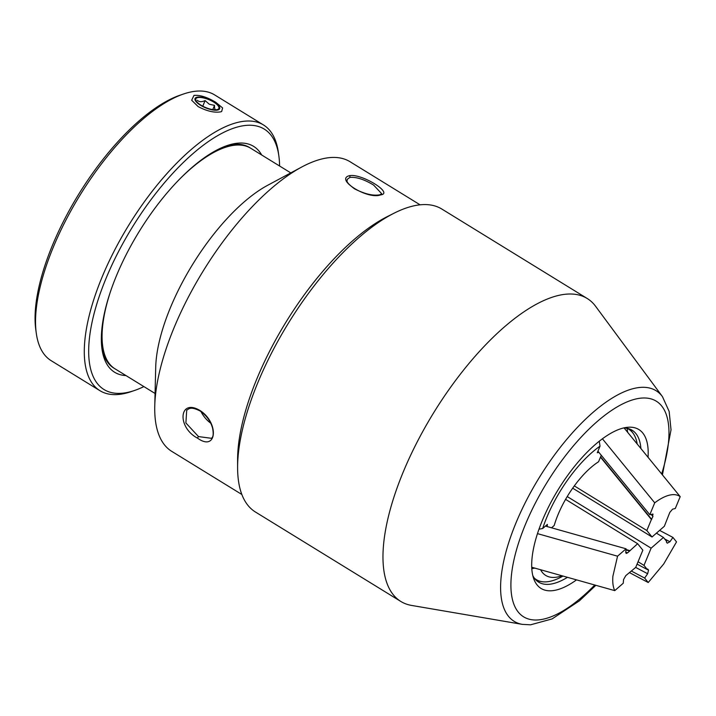 <?xml version="1.0" encoding="UTF-8"?>
<svg xmlns="http://www.w3.org/2000/svg" width="716" height="716" viewBox="0 0 716 716"><rect width="100%" height="100%" fill="white"/><g stroke="black" fill="none" stroke-linecap="round" stroke-linejoin="round"><path stroke-width="1.07" d="M538.987 529.196L542.665 528.524A79.753 31.79 -58.4 0 1 546.8 517.373A79.753 31.79 -58.4 0 1 600.017 446.166L597.287 452.745L598.88 452.36M562.991 576.058A88.265 35.182 -58.4 0 1 541.699 581.634A88.265 35.182 -58.4 0 1 534.396 578.197M562.015 575.78A79.753 31.79 -58.4 0 1 540.598 569.739M531.8 568.665L534.843 568.119M599.283 441.217L600.017 446.166M551.544 527.799L554.202 525.49A57.727 23.01 -58.4 0 1 598.567 461.766L601.261 455.269M547.203 526.573L547.373 524.425L542.665 528.524M627.655 432.321L627.055 428.374A88.265 35.182 -58.4 0 1 633.034 433.18A88.265 35.182 -58.4 0 1 637.186 443.992M624.101 427.971L680.2 496.644C677.372 494.613 673.756 494.121 669.353 495.177C664.931 496.26 660.054 498.81 654.719 502.829L649.806 514.697L597.932 451.196M602.416 438.801L654.719 502.829M600.473 457.157L651.399 519.494L646.834 530.52L574.313 485.904M649.806 514.697L653.117 514.195M572.684 488.178L652.025 536.991L646.834 530.52M652.025 536.991L664.35 526.269L669.791 512.441L672.575 509.174L675.286 508.512L680.2 496.644M652.509 514.034L652.911 516.531L651.399 519.494M600.608 456.844L651.712 519.413M380.563 194.904L380.554 194.904C367.872 199.871 334.64 179.421 349.354 175.715L349.363 175.715C361.088 172.995 394.346 193.445 380.563 194.904A1.244 1.065 76.3 0 0 379.82 194.779L381.726 193.741L373.645 185.104C364.337 179.43 356.416 176.861 349.882 177.398L347.126 179.43M197.652 438.219C176.646 427.318 179.054 397.971 199.952 410.483C219.364 422.825 216.903 452.127 197.652 438.219A1.244 0.492 121.6 0 1 198.502 436.581L211.301 438.29C213.261 437.36 213.69 433.994 212.589 428.195C210.638 421.098 206.459 415.352 200.059 410.975L200.059 410.975A1.244 0.492 -58.3 0 1 199.952 410.483M200.059 410.975C189.418 405.551 188.568 409.722 186.715 410.053L185.891 422.968L198.502 436.581M201.044 411.619A18.723 10.597 -131 0 0 210.737 423.192M290.786 172.896L250.77 148.284A129.489 51.615 121.6 0 0 229.487 146.145A129.489 51.615 121.6 0 0 224.922 147.487A129.489 51.615 121.6 0 0 178.794 179.976M110.908 290.311A129.489 51.615 121.6 0 0 102.701 346.141A129.489 51.615 121.6 0 0 115.061 368.856L155.068 393.469M420.077 204.821L350.026 161.718A170.05 67.787 121.6 0 0 322.066 158.916A170.05 67.787 121.6 0 0 301.812 166.98L267.686 185.283A129.489 51.615 121.6 0 0 155.712 367.272L154.763 405.981A170.05 67.787 121.6 0 0 171.795 451.393L241.856 494.488M301.812 166.98A170.05 67.787 121.6 0 0 154.763 405.981M390.596 215.015A170.05 67.787 121.6 0 0 237.667 463.574M396.387 489.869A177.854 70.893 -58.4 0 1 587.21 298.491A177.854 70.893 -58.4 0 1 595.587 306.278L662.461 396.646A135.396 53.968 -58.4 0 0 588.543 416.381A135.396 53.968 -58.4 0 0 510.812 536.409A135.396 53.968 -58.4 0 0 522.349 624.37L411.539 605.423A177.854 70.893 -58.4 0 1 400.817 601.449A177.854 70.893 -58.4 0 1 396.387 489.869M400.817 601.449L255.451 512.021A177.854 70.893 -58.4 0 1 237.605 467.53A177.854 70.893 -58.4 0 1 251.021 400.432A177.854 70.893 -58.4 0 1 394.095 213.18A177.854 70.893 -58.4 0 1 441.853 209.054L587.21 298.491M576.532 579.87A93.295 37.187 -58.4 0 1 533.733 578.752A93.295 37.187 -58.4 0 1 538.727 529.921A93.295 37.187 -58.4 0 1 626.867 427.371A93.295 37.187 -58.4 0 1 648.052 457.282M567.475 577.32A89.187 35.549 -58.4 0 1 543.999 584.122A89.187 35.549 -58.4 0 1 532.802 575.601M237.605 467.53L237.596 459.833A170.05 67.787 -58.4 0 1 250.43 395.688A170.05 67.787 -58.4 0 1 387.222 216.644L394.095 213.18M623.636 427.962A89.187 35.549 -58.4 0 1 636.3 434.111A89.187 35.549 -58.4 0 1 640.901 448.538M215.829 102.334L222.613 107.946L221.656 111.544L220.698 111.848C214.415 112.931 206.906 111.186 198.162 106.603L191.673 100.24L193.973 95.407C200.006 94.87 207.291 97.179 215.829 102.334M125.989 375.578A132.612 52.859 -58.4 0 1 101.985 348.996A132.612 52.859 -58.4 0 1 139.119 231.617A132.612 52.859 -58.4 0 1 227.151 145.563A132.612 52.859 -58.4 0 1 231.823 144.193A132.612 52.859 -58.4 0 1 261.698 155.005M250.161 147.917A129.489 51.615 121.6 0 0 249.553 147.532A129.489 51.615 121.6 0 0 228.261 145.402A129.489 51.615 121.6 0 0 225.406 146.189M143.88 386.586A152.893 60.949 -58.4 0 1 134.545 390.471A152.893 60.949 -58.4 0 1 129.157 392.055A152.893 60.949 -58.4 0 1 106.093 278.247A152.893 60.949 -58.4 0 1 239.117 126.58A152.893 60.949 -58.4 0 1 278.855 155.918A152.893 60.949 -58.4 0 1 279.589 166.014M134.545 390.471L131.091 391.652A156.016 62.194 -58.4 0 1 125.595 393.263A156.016 62.194 -58.4 0 1 99.945 390.694A156.016 62.194 -58.4 0 1 114.166 251.056A156.016 62.194 -58.4 0 1 237.802 122.373A156.016 62.194 -58.4 0 1 263.452 124.942A156.016 62.194 -58.4 0 1 278.345 152.311L278.855 155.918M244.263 145.214A129.489 51.615 -58.4 0 1 244.756 145.769M99.945 390.694L51.203 360.703A156.016 62.194 -58.4 0 1 36.301 333.334L35.8 329.727A152.893 60.949 -58.4 0 1 78.608 194.394A152.893 60.949 -58.4 0 1 180.11 95.174L183.556 93.993A156.016 62.194 -58.4 0 1 189.06 92.382A156.016 62.194 -58.4 0 1 214.71 94.951L263.452 124.942M36.301 333.334A156.016 62.194 -58.4 0 1 79.986 195.235A156.016 62.194 -58.4 0 1 183.556 93.993M110.112 364.623A129.489 51.615 -58.4 0 1 109.387 364.426M101.753 347.153A129.489 51.615 121.6 0 0 113.844 368.105A129.489 51.615 121.6 0 0 114.462 368.471M197.294 100.303C199.2 102.03 201.796 102.128 205.098 100.58L209.296 104.232L214.531 105.368C214.397 108.492 214.943 109.987 216.169 109.861M211.444 100.822A12.485 4.269 22.5 0 0 199.648 97.439A12.485 4.269 22.5 0 0 196.005 100.616A12.485 4.269 22.5 0 0 203.228 106.433A12.485 4.269 22.5 0 0 217.485 109.512A12.485 4.269 22.5 0 0 211.444 100.822M202.95 106.621A13.318 4.556 22.5 0 0 216.876 110.174A13.318 4.556 22.5 0 0 217.986 104.93A13.318 4.556 22.5 0 0 211.721 100.634A13.318 4.556 22.5 0 0 198.887 97.018A13.318 4.556 22.5 0 0 202.95 106.621M212.768 109.62L214.531 105.368M202.771 106.201L205.098 100.58M617.559 556.189L612.887 576.264C612.413 582.215 613.03 587.004 614.749 590.637L623.251 583.236L623.547 579.584L625.793 575.628L635.718 567.394L642.843 550.183L637.643 543.712L627.646 552.806L626.187 553.441L625.757 552.457L626.061 548.796L617.559 556.189L537.474 533.626M531.728 567.242L614.749 590.637M626.061 548.796L545.467 526.09M637.643 543.712L565.577 499.365M625.999 549.521L629.749 550.586M625.963 549.96L629.713 551.016M629.615 572.702L648.222 582.52L663.75 563.922L676.513 541.896L672.933 537.421L659.606 530.395M656.447 533.152L663.437 537.456L666.766 541.6L666.417 542.11L667.285 543.193L669.925 541.743L672.933 537.421M567.224 496.564L651.113 548.179L663.437 537.456M651.113 548.179L643.988 565.38L647.318 569.533L647.676 569.023L648.544 570.106L647.649 573.731L644.642 578.054L648.222 582.52M644.642 578.054L631.458 571.1M643.988 565.38L638.054 561.729M637.07 564.127L647.318 569.533M651.139 514.374L652.911 516.531M349.882 177.398A1.244 1.065 -103.7 0 0 349.354 175.715M594.781 585.008A126.598 50.469 -58.4 0 1 523.289 616.628A126.598 50.469 -58.4 0 1 520.451 537.394A126.598 50.469 -58.4 0 1 625.426 402.607A126.598 50.469 -58.4 0 1 661.656 473.947M625.775 552.278L627.646 552.806M664.645 538.96L669.925 541.743M635.683 567.421L647.649 573.731M647.353 569.48L648.544 570.106M541.699 581.634L536.794 580.801M633.034 433.18L630.08 429.179M101.368 336.618L102.701 346.141M215.829 150.593L224.922 147.487M379.82 194.779C373.17 196.05 364.713 194.045 354.447 188.773C344.101 180.951 347.842 181.005 347.135 179.412M662.425 474.887L671.026 429.824L669.156 411.458L662.461 396.646M595.846 585.312L579.378 600.858L552.081 618.919L530.547 624.817L522.349 624.37"/></g></svg>
